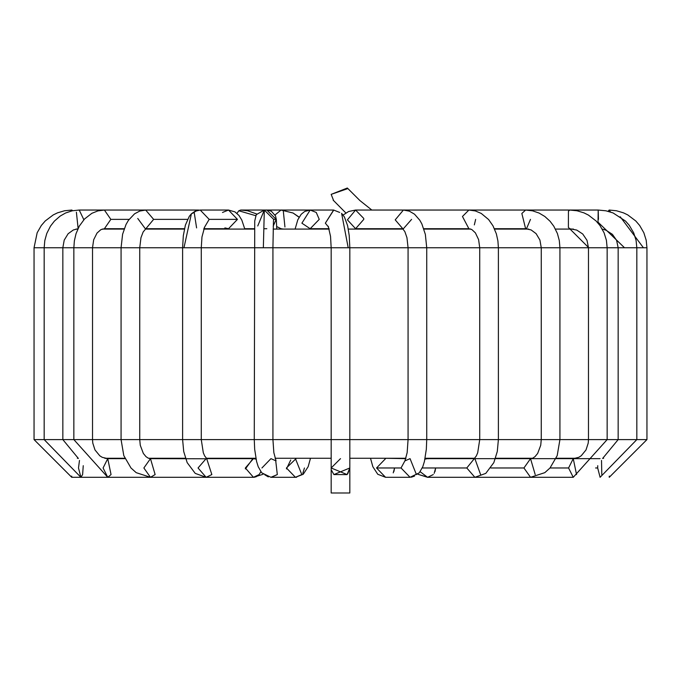<?xml version="1.0" encoding="UTF-8"?>
<svg xmlns="http://www.w3.org/2000/svg" width="681" height="681" viewBox="0 0 681 681"><rect width="100%" height="100%" fill="white"/><g stroke="black" fill="none" stroke-linecap="round" stroke-linejoin="round"><path stroke-width="1.02" d="M347.744 473.857L349.83 467.975L349.83 492.984L331.17 492.984L349.83 492.984L331.17 492.984L349.83 492.984L349.83 467.975L333.903 474.572L331.4 470.06M333.903 474.572L347.055 474.614M271.302 477.296L277.312 474.572L275.635 460.007L277.312 474.572L270.902 477.304L295.435 477.304L301.802 474.572L295.435 458.645L301.802 474.572L295.435 477.304L286.42 467.975L296.405 458.27L275.047 458.27L331.17 458.27M264.79 474.793L268.314 476.896M304.45 467.975L302.807 473.338M296.669 477.219L295.435 477.304L303.241 474.265L308.161 466.698L310.493 458.27M286.463 468.928L290.736 460.007M284.939 226.986L283.262 210.574L293.085 213.017L299.07 217.256L293.051 213M329.119 228.714L310.178 228.714L301.887 223.172L310.178 210.046L316.256 212.446L319.244 219.376L310.178 228.714L301.887 223.172L310.178 210.046L281.023 210.046L275.073 214.958L281.023 210.046L240.699 210.046L238.81 210.778L236.971 213.366L238.81 210.778L255.741 215.69L238.81 210.778L240.699 210.046L247.671 210.769L256.703 213.987M276.69 226.535L281.023 228.714L276.69 226.535M124.231 228.714L104.397 228.714L110.833 219.376L104.397 210.046L110.833 219.376L129.092 219.376L110.833 219.376L104.397 228.714L100.856 229.659L97.017 233.072L93.68 239.755L92.522 247.748L135.366 247.748L73.854 247.748L92.522 247.748L92.522 439.603L73.854 439.603L126.836 439.603L121.073 439.603L123.797 455.615L130.99 467.992L136.2 472.665L150.467 477.304L155.132 474.572L150.458 477.304L206.122 477.304L211.842 474.572L206.692 458.662L211.842 474.572L206.122 477.304L198.043 467.975L206.122 458.645L253.434 458.645L256.056 459.147L253.434 458.645L255.315 458.27L253.434 458.645L245.356 467.975L245.398 468.928L252.864 458.662M256.499 476.606L254.371 477.245M253.766 477.296L259.155 474.572L260.849 471.695L259.155 474.572L253.443 477.304L245.356 467.975M145.649 210.046L79.217 210.046L83.678 219.376L84.172 219.376L83.678 219.376L79.217 210.046L72.229 210.795L65.572 213.008L60.166 216.081L54.378 221.129L50.488 226.135L46.793 233.421L44.818 240.529L44.171 247.748L49.56 247.748L34.05 247.748L44.171 247.748L44.171 439.603L47.823 439.603L44.171 439.603L80.903 477.304L82.614 474.572L83.252 465.676L82.614 474.572L80.911 477.304L78.494 467.975L79.481 460.433L78.494 467.975M70.807 211.144L71.837 210.046L72.646 210.71L71.837 210.046L64.525 210.761L57.493 212.855L53.246 214.915L45.244 220.95L41.345 225.462L37.166 232.749L34.05 247.748L34.05 439.603L36.783 439.603L34.05 439.603L71.752 477.304L71.752 476.113L71.752 477.304L166.368 477.304M44.171 439.603L36.783 439.603M166.368 458.645L170.122 458.27L166.368 458.645M83.678 219.376L83.669 219.937L83.678 219.376M78.111 228.424L76.391 212.157M49.56 247.748L62.839 247.748L49.56 247.748M60.66 247.748L73.854 247.748L62.839 247.748L62.839 439.603L47.823 439.603L62.516 439.603M172.31 477.304L80.911 477.304M172.302 458.645L175.868 458.27M107.734 458.645L103.086 467.975L107.751 458.645L111.054 474.572L107.751 458.645L125.023 458.645M104.397 210.046L97.894 210.897L91.824 213.332L84.555 218.976L79.311 226.109L76.025 233.694L74.365 240.836L73.854 247.748L73.854 439.603L62.839 439.603L73.854 439.603L107.751 477.304L111.054 474.572L107.751 477.304L103.086 467.975M189.701 477.304L107.751 477.304M191.455 213.766L197.813 210.046L145.674 210.046L153.634 219.376L145.853 228.705M187.547 219.376L153.634 219.376L187.547 219.376M145.283 228.697L137.749 218.456M196.596 227.914L194.204 212.463L191.395 213.817L183.972 247.748L135.366 247.748L139.741 247.748L140.967 237.695L143.155 231.974L153.634 219.376L145.674 210.046L139.733 211.067L134.574 213.808L128.411 220.338L126.019 224.5L122.606 234.221L121.073 247.748L121.073 439.603L91.271 439.603M126.836 439.603L139.741 439.603L126.836 439.603M185.462 458.27L148.552 458.27L150.467 458.645L143.87 467.975L150.467 458.645L155.132 474.572L150.467 458.645L206.862 458.781L204.641 455.878L203.304 452.754L201.27 439.603L189.522 439.603L272.928 439.603L201.27 439.603L201.27 247.748L200.078 247.748L272.928 247.748L263.351 247.748L264.322 210.046L273.66 219.376L273.404 221.555L273.66 219.376L276.163 219.376L273.192 226.203L276.163 219.376L266.833 210.046L276.163 219.376L273.66 219.376L264.33 210.046L257.741 225.981L264.322 210.046L263.351 247.748L201.27 247.748L201.968 236.954L204.675 226.909M150.467 477.304L143.87 467.975M217.375 458.645L219.291 458.27M222.491 212.463L228.51 210.046L237.456 219.376L228.51 228.714L224.883 227.914M203.84 228.714L228.51 228.714L237.456 219.376L228.51 210.046L200.223 210.046L209.169 219.376L204.249 227.709L209.169 219.376L237.456 219.376L209.169 219.376L200.223 210.046L195.004 211.255L191.404 213.808M183.972 247.748L200.078 247.748L183.972 247.748L191.395 213.817L189.292 216.337L185.394 225.113L183.308 235.762L182.61 247.748L183.972 247.748M130.403 247.748L182.61 247.748L182.61 439.603L189.522 439.603L139.741 439.603L182.61 439.603L183.717 451.52L187.173 462.629L195.226 473.389L206.122 477.304L253.434 477.304L263.13 474.257M266.833 210.046L264.322 210.046L256.252 214.685L254.737 220.959L254.268 439.603L254.668 449.29L256.592 461.522L258.218 466.715L261.725 472.827L270.944 477.304M261.93 467.975L270.944 458.645L276.052 460.875L273.847 452.652L272.928 439.603L349.83 439.603L272.928 439.603L272.928 247.748L349.83 247.748L348.204 247.748L341.607 213.34L348.204 247.748L272.928 247.748L273.447 221.121M310.178 210.046L333.63 210.046L325.348 223.172L328.608 227.148L325.348 223.172L333.784 210.046M333.63 210.046L339.708 212.446M340.5 458.645L331.17 467.975L347.097 474.572L349.83 467.975L347.097 474.572L331.17 467.975L340.5 458.645M328.208 226.245L330.54 236.384L331.17 247.748L331.17 467.975L347.097 474.572L331.17 467.975L331.17 492.984M363.739 218.431L363.782 219.376L355.593 228.714L347.404 219.852L355.593 210.046L363.739 218.431M426.732 247.748L425.353 234.4L421.862 223.93L419.828 220.261L414.525 214.192L409.358 211.161L403.399 210.046L395.218 219.852L402.769 228.68L395.218 219.852L403.399 210.046L355.593 210.046L347.404 219.852L355.593 228.714L403.399 228.714L402.582 228.552L404.88 231.685L406.957 237.686L408.072 247.748L498.39 247.748L426.732 247.748L426.732 439.603L418.619 439.603L498.39 439.603L417.402 439.603M411.596 219.376L403.399 228.714M426.008 247.748L349.83 247.748L408.072 247.748L408.072 439.603L418.619 439.603L349.83 439.603L408.072 439.603L407.153 452.652L404.948 460.875L410.056 458.645L416.431 474.572L416.849 474.104M405.365 460.007L401.041 467.975L410.064 477.304L401.041 467.975L405.365 460.007M401.041 467.975L376.55 467.975L385.565 477.304L376.55 467.975L401.041 467.975M385.565 458.645L376.55 467.975L385.565 458.645L384.595 458.27L405.842 458.645M475.644 219.376L474.334 224.909M468.903 228.714L462.459 216.473L468.894 210.046M403.399 210.046L468.886 210.046L462.459 216.473L468.886 228.714L471.839 229.557L475.389 232.859L478.598 239.593L479.73 247.748L479.73 439.603L477.696 452.754L476.359 455.878L474.138 458.781L474.878 458.645L480.59 474.572M474.308 458.662L466.791 467.975L474.878 477.304L466.791 467.975L474.308 458.662M466.791 467.975L422.254 467.975L466.791 467.975M420.151 471.695L427.566 477.304L420.151 471.695M533.189 458.27L530.533 458.645L523.936 467.975L530.533 458.645L535.198 474.572L530.533 458.645L427.566 458.645L424.944 459.147L427.566 458.645L425.685 458.27L428.298 458.781M433.278 474.572L427.566 477.304L417.87 474.257L427.889 477.296M530.482 219.376L526.592 228.518L525.621 228.714L521.85 213.476L525.621 210.046L521.85 213.476L525.621 228.714L531.12 229.931L536.1 233.643L539.914 240.035L541.259 247.748L559.927 247.748L498.39 247.748L541.259 247.748L541.259 439.603L559.927 439.603L498.39 439.603L541.259 439.603L540.731 445.263L537.649 453.452L534.977 456.679L532.797 458.126L530.533 458.645L573.249 458.645L568.575 467.975L573.249 477.304L568.575 467.975L573.249 458.645L576.543 474.572L573.249 458.645L576.492 458.27M523.936 467.975L530.542 477.304L523.936 467.975L490.814 467.975L523.936 467.975M463.625 458.645L461.829 458.27M463.701 229.08L464.714 228.714L463.701 229.08M569.733 228.714L568.388 227.411L568.431 211.272L569.733 210.046L568.431 211.272L568.388 227.411L569.733 228.714L576.756 230.084L582.732 234.009L587.005 240.325L588.478 247.748L607.146 247.748L588.767 247.748L568.388 227.411L588.767 247.748L550.597 247.748M559.927 439.603L557.203 455.615L550.01 467.992L544.8 472.665L530.533 477.304L474.878 477.304L485.774 473.389L493.827 462.629L497.283 451.52L498.39 439.603L498.39 247.748L497.913 240.912L496.355 233.83L492.984 225.82L488.6 219.537L481.237 213.425L475.304 210.923L468.886 210.046L525.621 210.046L532.516 210.812L539.08 213.051L544.843 216.49L550.044 221.231L553.823 226.245L557.398 233.506L559.305 240.589L559.927 247.748L559.927 439.603L607.146 439.603L550.597 439.603M568.575 467.975L550.027 467.975L568.575 467.975M598.199 210.157L598.02 223.053L598.199 210.157L598.463 219.376M598.012 222.151L624.503 247.748L636.829 247.748L624.503 247.748L598.012 222.151M602.251 229.097L605.988 230.204L612.432 234.366L616.594 240.325L618.161 247.748L624.503 247.748L607.146 247.748L618.161 247.748L618.161 439.603L607.146 439.603L618.161 439.603L602.617 458.458L603.655 458.27L602.711 458.27M618.484 439.603L636.829 439.603L618.484 439.603M597.748 465.676L597.68 467.975L600.097 477.304L597.68 467.975L597.748 465.676M601.8 474.572L601.519 460.433L601.8 474.572M597.68 467.975L595.594 467.975L597.68 467.975M508.698 458.645L505.132 458.27M610.499 211.995L609.163 210.046L610.499 211.995M608.073 211.289L609.163 210.046L616.484 210.761L623.507 212.864L627.754 214.915L635.765 220.95L639.655 225.471L643.843 232.757L646.201 240.265L646.95 247.748L643.417 247.748L646.95 247.748L646.95 439.603L644.217 439.603L646.95 439.603L609.248 477.304L609.248 476.113L609.248 477.304M620.221 216.754L643.417 247.748L620.221 216.754M498.279 210.046L598.233 210.046L605.937 210.804L613.062 212.932L625.507 221.053L629.278 225.343L633.713 232.893L636.08 240.376L636.829 247.748L643.417 247.748L636.829 247.748L636.829 439.603L644.217 439.603L636.829 439.603L600.089 477.304M514.632 458.645L510.878 458.27L514.632 458.645M435.023 471.55L435.644 467.975L434.18 473.338M414.533 476.079L411.298 477.219M393.89 471.55L394.58 467.975L393.235 472.878M426.732 439.603L426.332 449.29L424.408 461.522L422.782 466.715L419.275 472.827L410.056 477.304L385.931 477.296M333.664 200.725L331.17 194.366L347.336 188.016L347.829 188.594L331.17 194.366L333.673 200.733M573.445 229.08L555.441 229.08M528.694 229.08L494.593 229.08M470.843 229.08L423.914 229.08M403.178 229.08L348.314 229.08M329.221 229.08L273.115 229.08M254.447 229.08L203.704 229.08M184.398 229.08L145.325 229.08M124.104 229.08L102.176 229.08M77.804 229.08L75.983 229.08M559.927 247.748L588.478 247.748L588.478 439.603L588.222 443.084L586.009 449.945L581.208 455.793L578.773 457.326L573.249 458.645L600.089 458.645M349.83 458.27L405.953 458.27M425.114 458.27L474.725 458.27M495.538 458.27L532.448 458.27M556.147 458.27L576.22 458.27M77.345 458.27L78.289 458.27M92.522 439.603L92.778 443.084L94.991 449.945L99.792 455.793L102.227 457.326L107.751 458.645L104.78 458.27L124.853 458.27M206.275 458.27L255.886 458.27M325.595 229.08L325.109 228.714M299.138 217.137L293.085 213.017L281.023 210.046M283.287 229.08L281.023 228.714M254.456 228.714L244.726 228.714M155.379 228.714L152.306 229.08M111.267 228.714L107.555 229.08M167.024 228.714L170.565 229.08M77.949 228.765L73.344 229.974L68.134 233.736L64.218 240.112L62.839 247.748M62.839 439.603L78.383 458.458M179.358 229.08L145.845 228.714L184.483 228.714M199.158 210.097L197.839 210.046M139.741 247.748L139.741 439.603L140.269 445.263L143.35 453.452L146.023 456.679L148.203 458.126L150.467 458.645M244.82 229.08L241.798 220.057L238.997 215.494L234.945 211.876L228.51 210.046M252.702 458.781L253.289 458.27M276.758 229.08L276.333 219.58L275.558 215.996L271.336 211.204L267.301 210.063M266.833 228.714L264.33 228.714M295.094 229.08L297.793 219.827L301.172 214.302L304.662 211.485L310.076 210.046M341.607 213.34L344.424 217.001L347.591 225.59L349.225 235.592L349.83 247.748L349.83 467.975M343.122 215.034L348.587 211.519L355.559 210.046M355.405 229.08L355.891 228.714M385.565 477.304L377.759 474.265L372.839 466.698L370.507 458.27L372.839 466.698L377.759 474.265M397.713 229.08L399.96 228.714M423.786 228.714L468.886 228.714L436.93 229.08M474.878 477.304L427.566 477.304M494.432 228.714L525.621 228.714M469.805 229.08L470.503 228.969M473.831 210.046L569.733 210.046L577.003 210.761L583.975 212.872L588.435 215.085L596.105 220.993L599.952 225.513L604.081 232.791L606.405 240.282L607.146 247.748L607.146 439.603L573.249 477.304L530.533 477.304M494.559 228.995L498.279 228.714M507.864 229.08L511.967 228.714M510.435 229.08L513.976 228.714M345.863 212.974L333.162 200.137M371.835 210.046L359.917 200.563L347.336 188.016"/></g></svg>
